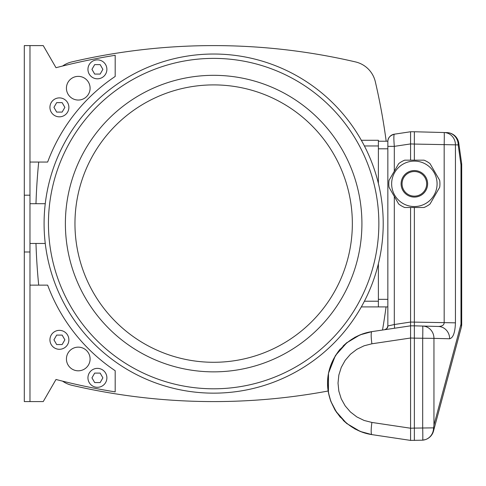 <?xml version="1.0" encoding="UTF-8"?>
<svg xmlns="http://www.w3.org/2000/svg" width="486" height="486" viewBox="0 0 486 486"><rect width="100%" height="100%" fill="white"/><g stroke="black" fill="none" stroke-linecap="round" stroke-linejoin="round"><path stroke-width="0.73" d="M382.506 330.037A624.856 624.856 0 0 0 386.06 306.903M386.188 141.226A624.856 624.856 0 0 0 375.32 81.721A26.511 26.511 0 0 0 355.521 61.922A624.856 624.856 0 0 0 71.776 61.922A26.511 26.511 0 0 0 62.579 66.035M38.698 162.051A624.856 624.856 0 0 0 35.976 203.707M35.976 243.474A624.856 624.856 0 0 0 38.698 285.13M62.579 381.152A26.511 26.511 0 0 0 71.776 385.264A624.856 624.856 0 0 0 328.135 391.005M361.335 140.278L378.387 140.278L378.387 183.416L378.387 148.801L387.852 148.801L387.852 141.681A7.576 7.576 0 0 1 387.852 141.633L387.852 146.359L394.31 146.359C393.721 139.081 393.721 135.023 394.304 134.191L394.255 134.209M387.852 299.333L378.387 299.333L378.387 263.77L378.387 306.903L387.852 306.903L387.852 326.076L387.852 141.681M361.335 306.903L378.387 306.903M74.959 223.59A138.692 138.692 0 0 0 282.998 343.705A138.692 138.692 0 0 0 282.998 103.482A138.692 138.692 0 0 0 74.959 223.59M44.086 223.59A169.565 169.565 0 0 0 298.434 370.435A169.565 169.565 0 0 0 298.434 76.745A169.565 169.565 0 0 0 44.086 223.59M48.442 223.59A165.21 165.21 0 0 0 296.253 366.669A165.21 165.21 0 0 0 296.253 80.518A165.21 165.21 0 0 0 48.442 223.59M424.017 207.498L404.704 207.498A25.564 25.564 0 0 1 398.69 204.023L389.037 187.298A25.564 25.564 0 0 1 389.037 180.355L398.69 163.63A25.564 25.564 0 0 1 404.704 160.161L424.017 160.161A25.564 25.564 0 0 1 430.031 163.63L439.69 180.355A25.564 25.564 0 0 1 439.69 187.298L430.031 204.023A25.564 25.564 0 0 1 424.017 207.498M391.643 183.83A22.721 22.721 0 0 0 415.907 206.495A22.721 22.721 0 0 0 436.871 180.743A22.721 22.721 0 0 0 412.814 161.158A22.721 22.721 0 0 0 391.643 183.83M427.619 183.83A13.256 13.256 0 0 1 407.736 195.305A13.256 13.256 0 0 1 407.736 172.348A13.256 13.256 0 0 1 427.619 183.83M426.672 183.83A12.308 12.308 0 0 1 414.364 196.137A12.308 12.308 0 0 1 402.056 183.83A12.308 12.308 0 0 1 414.364 171.522A12.308 12.308 0 0 1 426.672 183.83M394.31 328.275A3.785 0.553 81.5 0 0 394.316 328.269A3.785 0.553 81.5 0 0 394.31 324.527L410.573 322.054L410.573 325.839L414.364 325.839L414.364 207.498M392.33 134.768L394.31 134.191C389.863 135.624 387.713 138.103 387.852 141.633A7.576 7.576 0 0 1 394.31 134.191L410.573 131.755L410.573 160.161M414.364 160.161L414.364 144.063L455.437 144.84A12.308 11.591 -88.5 0 0 444.168 132.538L446.92 132.611A12.308 12.308 0 0 1 458.784 143.2A12.308 4.471 172 0 1 458.189 144.913A12.308 11.591 -88.5 0 0 446.92 132.611M410.573 131.755L414.364 131.755L414.364 144.063L410.573 143.929L394.31 146.359L394.31 171.224M410.573 440.401L371.905 434.618A12.308 1.798 98.5 0 1 371.905 422.443L364.093 420.451L356.839 416.921L350.449 411.994L345.182 405.889L341.257 398.836L338.839 391.145L338.019 383.12L338.839 375.095L341.257 367.398L345.182 360.351L350.449 354.239L356.839 349.319L364.093 345.789L371.905 343.79A12.308 1.798 -98.5 0 1 371.905 331.622L410.573 325.839L410.573 440.401L421.933 440.201A12.308 12.308 0 0 0 422.705 440.158A12.308 0.322 -91.5 0 0 422.686 427.874L422.686 338.365A12.308 0.322 -88.5 0 0 422.686 326.057L438.39 326.471C442.072 326.331 443.991 325.122 444.168 322.838L444.168 144.84A12.308 0.322 91.5 0 0 444.168 132.538L414.364 131.755L444.168 132.538M371.905 422.443L410.573 428.227L414.364 428.093L414.364 440.401M433.591 427.874L433.506 428.798A12.308 7.229 15 0 1 433.5 431.082L461.281 327.406A12.308 12.308 0 0 0 461.7 324.223L460.983 324.223A12.308 7.229 15 0 1 461.281 327.406A12.308 12.308 0 0 0 461.7 324.223L461.7 164.809A12.308 12.308 0 0 0 461.579 163.096A12.308 4.471 172 0 1 460.983 164.809L458.189 144.913L455.437 144.84L455.437 322.838C455.084 332.582 453.152 337.892 449.641 338.772L433.955 338.365L433.955 425.086L433.591 427.874L414.364 428.093L414.364 338.147L433.955 338.365A12.308 11.591 -88.5 0 0 422.686 326.057L414.364 325.839L414.364 338.147L410.573 338.013L371.905 343.79M433.955 425.086L460.983 324.223L460.983 164.809L461.7 164.809A12.308 12.308 0 0 0 461.579 163.096L458.784 143.2M433.5 431.082A12.308 12.308 0 0 1 425.256 439.654L421.933 440.201M422.705 440.158A12.308 12.308 0 0 0 425.256 439.654A12.259 11.543 -91.5 0 0 433.506 428.798M449.641 338.772A12.308 11.591 -88.5 0 0 438.469 326.471A12.308 11.591 -88.5 0 0 438.372 326.471M455.437 322.838L410.573 322.054L410.573 207.498M378.387 141.226L387.864 141.226L387.931 140.582M387.761 326.799A3.785 3.785 0 0 0 387.852 325.985A3.785 3.785 0 0 1 384.675 329.708A3.785 3.785 0 0 1 384.626 329.721A3.785 3.785 0 0 0 385.416 329.514M394.31 196.429L394.31 324.527L387.852 325.972L386.923 328.457L384.754 329.702M387.956 140.454A7.576 7.576 0 0 1 388.265 139.215M388.533 138.546A7.576 7.576 0 0 1 389.541 136.912M389.796 136.609A7.576 7.576 0 0 1 391.2 135.394M392.026 134.914A7.576 7.576 0 0 1 392.876 134.549M362.866 333.809L354.725 337.375L362.866 333.809M335.504 355.436L347.144 342.399L343.134 345.953M340.334 348.924C327.807 364.391 324.545 381.619 330.553 400.598M330.887 401.503L334.927 409.868L340.388 417.377M343.225 420.378L347.119 423.816M354.719 428.859L362.866 432.431M371.905 331.622L359.992 334.884L346.378 343.025L335.395 355.612L328.481 373.23L328.415 392.664L330.845 401.393L335.607 410.968L346.676 423.458L360.193 431.434L371.905 434.618C347.089 431.021 327.424 408.197 327.534 383.12C327.424 358.042 347.089 335.219 371.905 331.622M29.98 203.707L45.259 203.707M29.98 195.19L29.98 251.997L24.3 251.997L24.3 195.19L29.98 195.19M29.98 162.051L47.646 162.051A177.044 177.044 0 0 1 115.188 76.454L115.188 55.301A624.856 624.856 0 0 0 55.999 67.712L43.236 45.599L29.98 45.599L29.98 401.582L43.236 401.582L55.999 379.475A624.856 624.856 0 0 0 115.188 391.88L115.188 370.727A177.044 177.044 0 0 1 47.646 285.13L29.98 285.13M78.264 347.144A11.834 11.834 0 0 1 88.513 364.895A11.834 11.834 0 0 1 68.016 364.895A11.834 11.834 0 0 1 78.264 347.144M78.264 76.369A11.834 11.834 0 0 1 88.513 94.126A11.834 11.834 0 0 1 68.016 94.126A11.834 11.834 0 0 1 78.264 76.369M29.98 45.599L24.3 45.599L24.3 401.582L29.98 401.582M97.419 78.811A9.465 9.465 0 0 1 89.217 64.614A9.465 9.465 0 0 1 105.614 64.614A9.465 9.465 0 0 1 97.419 78.811M94.685 64.614L91.951 69.346L94.685 74.079L100.152 74.079L102.886 69.346L100.152 64.614L94.685 64.614M59.401 116.828A9.465 9.465 0 0 1 51.206 102.625A9.465 9.465 0 0 1 67.603 102.625A9.465 9.465 0 0 1 59.401 116.828M56.674 102.625L53.94 107.357L56.674 112.09L62.135 112.09L64.869 107.357L62.135 102.625L56.674 102.625M59.401 349.294A9.465 9.465 0 0 1 51.206 335.091A9.465 9.465 0 0 1 67.603 335.091A9.465 9.465 0 0 1 59.401 349.294M56.674 335.091L53.94 339.823L56.674 344.556L62.135 344.556L64.869 339.823L62.135 335.091L56.674 335.091M97.419 387.306A9.465 9.465 0 0 1 89.217 373.102A9.465 9.465 0 0 1 105.614 373.102A9.465 9.465 0 0 1 97.419 387.306M94.685 373.102L91.951 377.841L94.685 382.573L100.152 382.573L102.886 377.841L100.152 373.102L94.685 373.102M355.521 61.922A26.511 26.511 0 0 1 375.32 81.721M364.397 145.958L378.387 145.958M364.397 301.223L378.387 301.223M65.385 223.59A148.266 148.266 0 0 0 287.785 351.992A148.266 148.266 0 0 0 287.785 95.189A148.266 148.266 0 0 0 65.385 223.59M389.146 137.447L389.62 136.815M335.395 355.612L328.554 372.847M328.481 373.23L328.427 392.712L330.814 401.315L336.822 412.802M360.193 431.434L371.905 434.618M29.98 243.474L45.259 243.474"/></g></svg>
